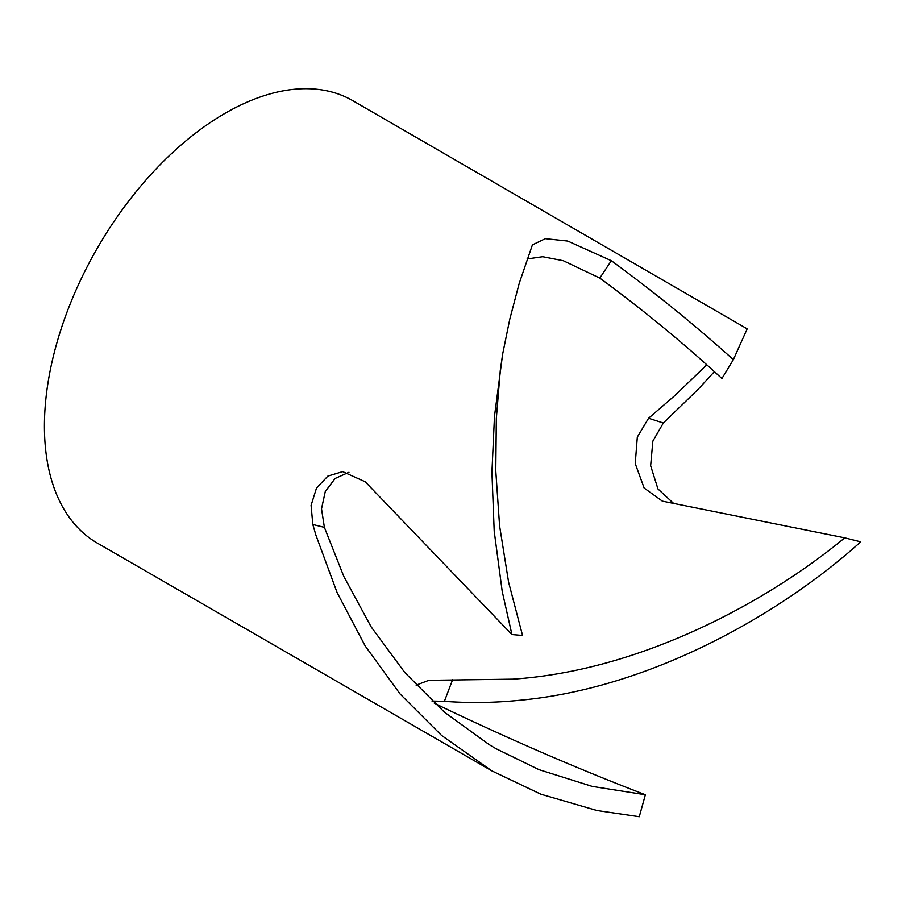 <?xml version="1.0" encoding="UTF-8"?>
<svg xmlns="http://www.w3.org/2000/svg" width="906" height="906" viewBox="0 0 906 906"><rect width="100%" height="100%" fill="white"/><g stroke="black" fill="none" stroke-linecap="round" stroke-linejoin="round"><path stroke-width="1.36" d="M527.077 258.957L542.717 256.704L563.306 260.724L599.806 278.085C643.26 310.022 683.973 343.499 721.912 378.538L733.362 359.659C695.072 325.209 654.404 292.219 611.335 260.702L567.745 241.064L545.367 238.663L532.366 244.903M706.805 364.79L674.777 395.616L648.56 418.255L637.314 437.077L635.231 463.578L644.143 488.04L662.399 501.154L844.732 537.836C771.753 598.379 644.381 670.463 512.739 679.16L428.855 680.315L416.114 685.151M532.456 244.756L519.274 283.182L509.75 319.331L502.649 354.099L494.483 416.284L491.924 472.275L494.2 531.199L502.207 591.369L511.924 634.54L522.558 635.457L508.606 582.218L499.591 525.888L495.775 470.814L496.329 418.549L500.271 370.543L502.649 354.099M747.144 328.833L352.774 100.668A255.435 147.474 120 0 0 225.05 113.318A255.435 147.474 120 0 0 58.177 338.414A255.435 147.474 120 0 0 97.338 543.102L491.913 770.904L540.916 794.222L597.009 810.519L639.262 816.714L645.366 794.755L592.286 786.419L539.002 769.658L496.012 748.696L489.399 744.777L444.404 712.173L404.812 672.546L371.143 626.861L343.759 576.318L324.393 527.371L321.517 508.81L325.288 491.482L335.129 478.459L348.969 472.264M431.992 701.04L444.393 701.335C469.127 703.169 494.087 702.841 519.274 700.315C654.494 688.062 785.536 609.953 860.7 541.833L844.732 537.836M511.924 634.54L365.22 481.765L342.672 471.63L327.881 476.08L316.488 488.108L311.086 505.333L312.819 524.472L315.9 535.129L337.077 592.513L365.197 645.978L400.146 694.041L441.528 735.412L491.913 770.904M673.668 503.464L657.96 488.957L650.644 465.729L652.864 441.097L663.339 423L698.3 389.161L714.37 371.619M747.348 328.47L733.362 359.659M434.234 703.124L438.278 705.14C508.538 738.866 577.564 768.73 645.366 794.755M599.806 278.085L611.335 260.702M663.339 423L648.56 418.255M312.819 524.472L324.393 527.371M444.393 701.335L452.683 679.489"/></g></svg>
